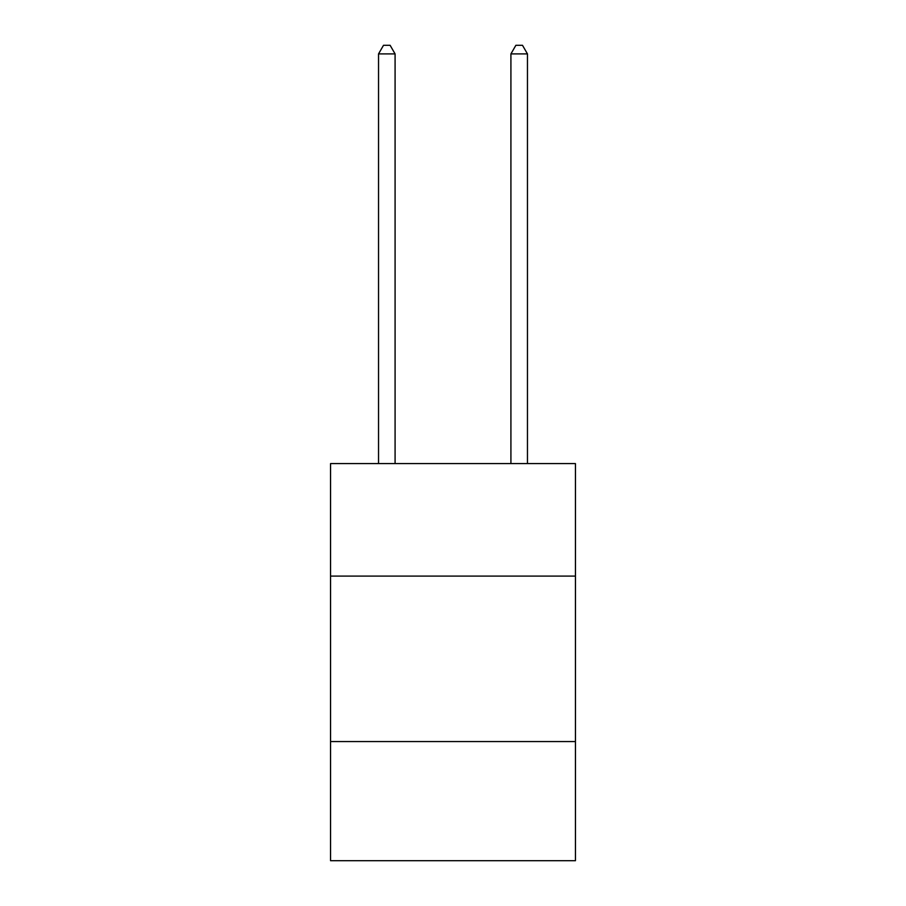 <?xml version="1.0" encoding="UTF-8"?>
<svg xmlns="http://www.w3.org/2000/svg" width="906" height="906" viewBox="0 0 906 906"><rect width="100%" height="100%" fill="white"/><g stroke="black" fill="none" stroke-linecap="round" stroke-linejoin="round"><path stroke-width="1.36" d="M575.446 576.103L575.446 463.589L330.554 463.589L330.554 576.103L575.446 576.103L575.446 860.7L330.554 860.7L330.554 576.103M575.446 741.572L330.554 741.572M395.084 463.589L395.084 53.907L378.538 53.907L378.538 463.589M378.538 53.907L383.51 45.3L390.124 45.3L395.084 53.907M527.462 463.589L527.462 53.907L510.916 53.907L510.916 463.589M510.916 53.907L515.876 45.3L522.49 45.3L527.462 53.907"/></g></svg>
